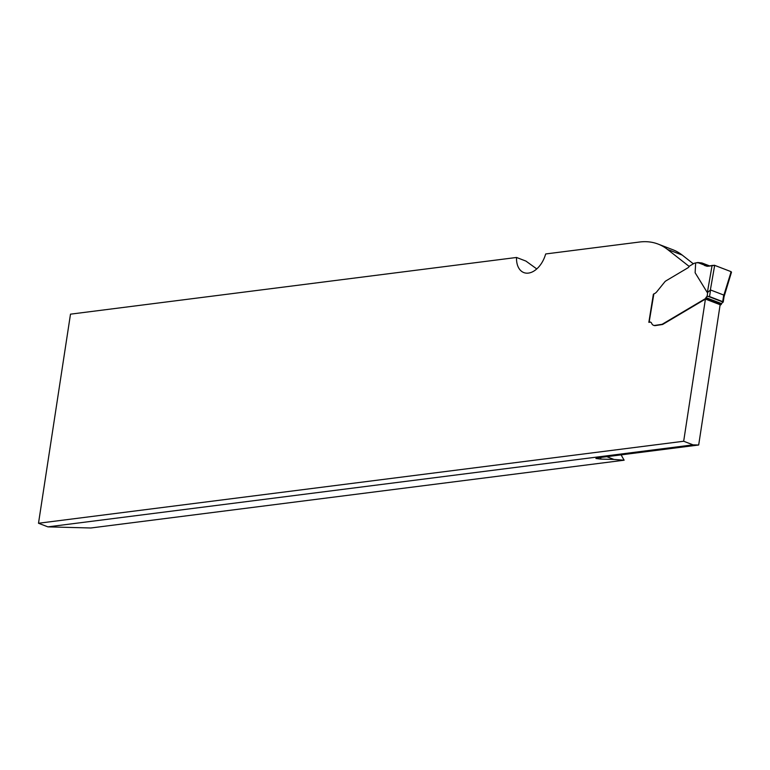 <?xml version="1.0" encoding="UTF-8"?>
<svg xmlns="http://www.w3.org/2000/svg" width="770" height="770" viewBox="0 0 770 770"><rect width="100%" height="100%" fill="white"/><g stroke="black" fill="none" stroke-linecap="round" stroke-linejoin="round"><path stroke-width="1.16" d="M606.799 456.677L613.969 459.44L624.143 460.2A240.24 153.115 111 0 1 621.14 454.858M624.143 460.2L90.812 527.989L47.894 526.863L38.5 523.254L70.493 314.16L516.526 257.469L525.92 261.078L536.767 268.932M689.198 266.449L667.484 249.422A87.039 55.479 -69 0 0 658.109 244.08A87.039 55.479 -69 0 0 639.639 242.011L545.709 253.956L545.073 255.842A21.762 13.87 111 0 1 523.821 272.58A21.762 13.87 111 0 1 516.526 257.469M613.969 459.44L600.619 459.084L595.903 458.468L599.512 457.611L698.679 445.002L693.067 444.858L683.673 441.249L38.5 523.254M683.673 441.249L705.426 299.068L720.143 304.718L698.679 445.002M653.903 325.431A6.526 4.158 -69 0 0 653.913 325.44A6.526 4.158 -69 0 0 655.299 325.594L662.421 324.517A8.701 5.544 -69 0 0 663.268 324.093L705.426 299.068M650.708 322.207A4.35 2.772 -69 0 0 650.024 322.178L649.562 322.004A4.35 2.772 -69 0 1 650.486 322.101A4.35 2.772 -69 0 1 651.67 323.361A6.526 4.158 111 0 0 653.451 325.258A6.526 4.158 111 0 0 654.837 325.412L661.959 324.334A8.701 5.544 111 0 0 662.797 323.91L705.243 298.721A0.866 0.558 111 0 0 705.609 298.317L705.975 297.624A2.608 1.665 -69 0 1 707.091 296.392L709.545 296.585L722.693 301.638L723.232 302.052L722.741 302.408A2.608 1.665 111 0 0 721.625 303.64L705.975 297.624M653.374 294.227L648.85 322.332L650.024 322.178M693.327 263.802L682.201 255.072A87.039 55.479 -69 0 0 672.826 249.73L658.109 244.08M693.067 444.858L47.894 526.863M695.657 263.042L695.127 272.744L695.657 263.042L694.55 263.176A1.742 1.107 -69 0 0 694.126 263.33L689.747 265.929A1.742 1.107 -69 0 0 689.112 266.574A3.475 2.214 111 0 1 687.841 267.864L666.281 280.665A8.701 5.544 -69 0 0 664.934 281.676L656.906 291.618A6.959 4.437 111 0 1 653.865 293.87L649.11 322.303M695.127 272.744L707.332 292.629L710.556 289.972L723.704 295.025L723.906 297.172M720.066 305.228L720.893 304.737A0.866 0.558 -69 0 0 721.259 304.333L721.625 303.64M649.091 322.216L653.865 293.87M723.848 295.218L730.884 272.561M695.984 262.743L702.019 263.003L704.839 265.592L707.64 266.276L714.675 265.352L710.354 290.04M712.115 265.352L707.332 292.629M730.99 271.627L714.675 265.352M707.466 266.276L697.62 262.493L701.788 262.945L704.492 265.4L706.879 266.228L714.396 265.265L730.99 271.627L731.5 272.128L730.692 272.609M682.201 255.072L667.484 249.422M600.87 457.438L600.619 459.084M707.091 296.392L707.726 292.244M710.556 289.972L709.545 296.585M722.693 301.638L723.704 295.025M721.259 304.333L705.609 298.317M720.893 304.737L705.243 298.721M723.184 302.129L707.871 296.238M702.558 263.456L709.478 266.112M724.06 296.614L723.232 302.052M731.481 272.214L723.896 297.239M653.932 325.45L653.451 325.258M709.901 266.025L702.028 263.003"/></g></svg>
